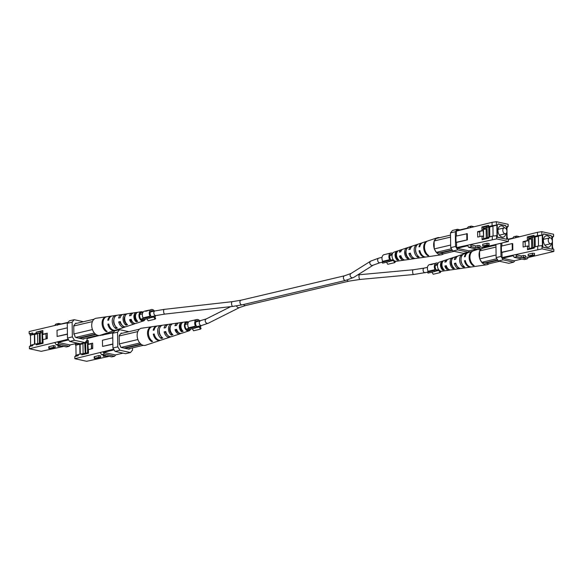 <?xml version="1.0" encoding="UTF-8"?>
<svg xmlns="http://www.w3.org/2000/svg" width="583" height="583" viewBox="0 0 583 583"><rect width="100%" height="100%" fill="white"/><g stroke="black" fill="none" stroke-linecap="round" stroke-linejoin="round"><path stroke-width="0.87" d="M53.468 345.566L48.768 346.79L48.797 348.496L53.49 347.271L53.468 345.566L55.13 345.93L55.152 347.636L50.816 348.656L48.797 348.496M42.872 343.351L42.938 342.724L32.837 344.538L32.852 345.712L29.383 346.535L29.42 348.743L68.247 339.226M29.42 348.743L41.211 351.33L63.809 346.382M57.732 342.061L58.978 344.036L69.173 346.273L66.353 346.936L62.09 346.003L57.899 346.346L60.428 345.639L56.157 344.699L54.911 342.724M54.642 325.54L55.837 324.104L58.657 323.434L57.462 324.877L29.15 331.552L29.186 333.76L32.655 332.944L32.67 334.117L36.139 333.301L36.124 332.128L42.85 331.115M84.448 338.534L83.405 339.168L76.038 337.55L74.974 336.879L74.959 335.852L73.881 334.146L73.749 325.613L75.812 323.135L76.665 323.325M34.834 344.065L34.681 334.365L37.531 333.695M39.972 333.119L42.872 332.434M40.817 343.227L40.825 343.832M34.521 344.138L34.368 334.292L30.469 335.218L30.046 335.123L30.025 333.95L29.186 333.76M30.629 345.384L30.469 335.218M39.797 343.343L39.425 343.263L39.265 332.959L42.872 332.288M40.657 332.813L40.635 331.632M36.124 332.128L42.843 330.539L42.902 334.219L47.238 333.192L47.318 338.606L42.982 339.634L43.04 343.314L36.321 344.896L36.306 343.722M67.686 322.814L57.462 324.877M67.439 334.248L57.119 336.442L67.431 334.008M32.837 344.538L30.207 345.544L30.221 346.338M83.712 338.796L82.75 339.022M67.497 338.038L72.35 336.894L74.507 340.297L85.031 342.607L80.177 343.751L69.647 341.441L67.497 338.038L67.264 323.325L69.326 320.839L74.179 319.695L83.435 321.729M72.35 336.894L72.124 322.18L67.264 323.325M87.056 337.914L87.093 340.122L85.031 342.607M74.507 340.297L69.647 341.441M74.179 319.695L72.124 322.18M57.469 325.227L57.877 324.731L68.094 322.319M77.568 343.176L69.945 344.976L58.154 342.389L57.724 341.711M68.677 339.904L58.154 342.389M61.098 323.973L58.657 323.434M69.173 346.273L70.317 344.888M57.119 336.442L57.017 330.262L67.337 327.828M30.025 333.95L32.655 332.944M43.514 334.351L42.902 334.219M36.139 333.301L39.236 332.966M30.046 335.123L32.67 334.117M58.978 344.036L56.157 344.699M53.49 347.271L55.152 347.636M42.88 333.17L42.049 333.797L42.187 342.906M42.872 332.536L40.212 333.17L40.365 343.278M37.538 333.797L34.689 334.474M38.471 343.482L39.425 343.263M37.691 343.569L37.531 333.367L40.212 333.17M46.05 338.912L45.97 333.775L42.501 334.591L43.033 342.702M42.792 333.192L42.814 334.518M46.363 338.84L45.97 333.775M42.581 340.006L42.989 339.911M126.278 323.463L125.994 323.55A4.504 3.046 76.7 0 1 125.002 316.343M136.837 320.41L136.167 320.599A4.008 2.711 76.7 0 1 134.695 316.89A4.008 2.711 76.7 0 1 136.05 313.8M113.925 319.542A4.999 3.381 76.7 0 0 115.492 326.203M130.767 315.527A4.219 2.857 -103.3 0 1 131.357 314.82M122.058 325.095A4.715 3.192 -103.3 0 1 120.011 322.21L120.462 322.115M133.201 322.625A4.219 2.857 -103.3 0 1 130.592 319.892L131.321 319.732M142.704 312.874A3.775 2.551 76.7 0 0 142.194 312.692A3.775 2.551 76.7 0 0 141.465 312.677A3.775 2.551 76.7 0 0 139.658 316.314A3.775 2.551 76.7 0 0 142.31 320.045A3.775 2.551 76.7 0 0 143.199 320.023A3.775 2.551 76.7 0 0 144.132 319.411M115.645 315.986L115.638 315.454A7.003 4.737 76.7 0 0 112.228 321.233A7.003 4.737 76.7 0 0 115.842 328.55L115.813 326.633M115.638 315.454L117.154 315.235A6.865 4.642 -103.3 0 0 113.838 320.898A6.865 4.642 -103.3 0 0 117.358 328.054L115.842 328.55M125.855 314.776L125.841 313.997A6.078 4.11 76.7 0 0 123.064 318.967A6.078 4.11 76.7 0 0 126.015 325.197L125.994 323.55M125.841 313.997L127.364 313.785A5.939 4.015 -103.3 0 0 124.675 318.631A5.939 4.015 -103.3 0 0 127.531 324.702L126.015 325.197M136.065 313.778L136.043 312.561A5.152 3.483 76.7 0 0 133.901 316.707A5.152 3.483 76.7 0 0 136.189 321.831L136.167 320.599M136.043 312.561L137.566 312.35A5.014 3.389 -103.3 0 0 135.511 316.372A5.014 3.389 -103.3 0 0 137.705 321.328L136.189 321.831M106.084 316.941L106.084 316.824A7.878 5.327 76.7 0 0 106.077 316.831A7.878 5.327 76.7 0 0 102.083 323.354A7.878 5.327 76.7 0 0 106.317 331.676L106.303 330.772M106.084 316.824L96.151 318.26A8.767 5.925 -103.3 0 0 92.58 321.167L92.18 322.166A8.767 5.925 -103.3 0 1 92.58 321.167M106.317 331.676L107.185 331.392A7.798 5.269 -103.3 0 1 103.009 323.157A7.798 5.269 -103.3 0 1 106.951 316.7M145.189 319.156A4.715 3.185 -103.3 0 1 143.52 320.905A4.715 3.185 -103.3 0 1 142.325 320.963A4.715 3.185 -103.3 0 1 139.002 316.234A4.715 3.185 -103.3 0 1 141.363 311.745A4.715 3.185 -103.3 0 1 142.179 311.781A4.715 3.185 -103.3 0 1 143.097 312.16M141.363 311.745L133.638 312.86A5.407 3.658 76.7 0 0 131.139 315.447L129.513 315.782A5.546 3.746 -103.3 0 1 132.101 313.078A5.546 3.746 -103.3 0 1 132.895 313.086M132.101 313.078L123.275 314.354A6.333 4.285 76.7 0 0 120.258 317.706L118.641 318.041A6.471 4.373 -103.3 0 1 121.73 314.572A6.471 4.373 -103.3 0 1 122.532 314.565M121.73 314.572L112.249 315.942A7.324 4.948 76.7 0 0 108.7 320.103L107.775 320.293A7.404 5.007 -103.3 0 1 111.368 316.066A7.404 5.007 -103.3 0 1 111.819 316.03M115.179 330.277A7.404 5.007 -103.3 0 1 114.764 330.444L110.53 331.851A7.798 5.269 -103.3 0 1 109.925 331.997L109.057 332.281A7.878 5.327 76.7 0 0 109.684 332.135L100.174 335.291A8.767 5.925 -103.3 0 1 97.951 335.385A8.767 5.925 -103.3 0 1 92.726 330.277A8.767 5.925 -103.3 0 1 92.289 329.096A8.767 5.925 -103.3 0 1 92.18 322.166M114.764 330.444A7.404 5.007 -103.3 0 1 112.883 330.532A7.404 5.007 -103.3 0 1 107.84 324.177L108.759 323.988A7.324 4.948 76.7 0 0 113.751 330.248A7.324 4.948 76.7 0 0 115.609 330.167L118.99 329.045A7.003 4.737 76.7 0 0 119.369 328.892M125.418 326.801A6.471 4.373 -103.3 0 1 124.704 327.15A6.471 4.373 -103.3 0 1 123.064 327.223A6.471 4.373 -103.3 0 1 118.699 321.925L120.324 321.59A6.333 4.285 76.7 0 0 124.573 326.735A6.333 4.285 76.7 0 0 126.183 326.662L128.93 325.751A6.078 4.11 76.7 0 0 129.098 325.686M135.351 323.492A5.546 3.746 -103.3 0 1 134.637 323.856A5.546 3.746 -103.3 0 1 133.237 323.915A5.546 3.746 -103.3 0 1 129.579 319.666L131.197 319.331A5.407 3.658 76.7 0 0 134.753 323.427A5.407 3.658 76.7 0 0 136.123 323.361L143.52 320.905M135.278 314.558A5.546 3.746 -103.3 0 1 135.635 315.017M124.704 327.15L120.47 328.557A6.865 4.642 -103.3 0 1 120.098 328.652L118.582 329.155A7.003 4.737 76.7 0 0 118.99 329.045M134.637 323.856L130.41 325.256A5.939 4.015 -103.3 0 1 130.271 325.299L128.756 325.802A6.078 4.11 76.7 0 0 128.93 325.751M140.445 321.925L138.929 322.428M109.684 332.135A7.878 5.327 76.7 0 0 110.107 331.967M139.876 314.193L140.321 314.113A3.935 2.66 -103.3 0 1 140.518 314.332M141.611 318.967A3.935 2.66 -103.3 0 1 141.392 319.615M131.824 321.277A4.431 2.995 -103.3 0 1 131.714 321.736M120.586 323.492A4.999 3.381 76.7 0 0 120.55 322.384M92.289 329.096L92.726 330.277M75.404 323.616L94.045 319.222M73.881 333.95L92.296 329.606M92.172 321.656L73.757 326.006M94.38 333.024L75.928 337.382M95.459 334.11L78.545 338.104M95.94 334.482L79.601 338.337L95.94 334.482M82.546 338.978L97.857 335.371M107.84 324.177L108.861 324.403M129.579 319.666L130.592 319.892M118.699 321.925L120.011 322.21M489.101 245.137L489.071 243.432L487.045 243.271L482.709 244.292L482.739 245.997L487.075 244.977L489.101 245.137L484.4 246.361L482.739 245.997M475.808 247.637L479.998 247.287L479.969 245.581L475.779 245.924L470.292 244.722L471.545 246.696L475.808 247.637L475.779 245.924M479.991 246.849L482.928 247.498L508.42 241.479L496.629 238.892L456.635 247.593L457.065 248.271L468.856 250.858L476.471 249.065M479.998 247.287L477.47 248.001L481.733 248.934L482.928 247.498M492.045 222.342L496.359 221.708L496.41 225.089L492.103 225.723L492.045 222.342L456.372 231.116L456.453 236.02M496.359 221.708L508.15 224.295L508.187 226.503L507.348 226.7M467.209 228.201L468.397 226.765L471.217 226.095L473.76 226.656M471.217 226.095L470.022 227.538M506.663 229.804L506.62 227.246L505.548 225.541L498.174 223.923L497.146 225.162L497.335 237.23L506.809 239.307L506.707 232.624M508.42 241.479L508.383 239.27L507.545 239.088L507.523 237.908L507.101 237.82L506.94 227.399L507.363 227.494L507.341 226.313L508.187 226.503M486.994 227.647L483.489 228.478L483.642 238.746L492.263 236.144L496.993 235.605L496.833 225.184L496.41 225.089M496.578 235.51L496.629 238.892M483.154 227.232L483.176 228.405L486.645 227.589L486.623 226.408L483.154 227.232L481.893 226.955L481.952 230.628L477.615 231.655L477.703 237.07L482.039 236.042L482.097 239.722L488.816 238.141L488.794 236.96M493.087 236.02L492.934 226.102L496.833 225.184M486.805 238.002L486.82 238.607M492.103 225.723L488.634 226.547L488.612 225.366L486.623 226.408M488.612 225.366L481.893 226.955M460.002 229.855L457.393 229.287L455.33 231.764L455.563 246.478L457.713 249.881L468.244 252.191L469.475 250.712M456.372 231.116L456.788 230.613L467.253 228.15M456.547 242.441L456.023 242.324L455.928 236.144L467.289 233.703L467.391 239.883L456.547 242.441L456.635 247.593M492.314 239.526L492.263 236.144M455.33 231.764L450.477 232.909L452.539 230.431L457.393 229.287M450.477 232.909L450.71 247.622L455.563 246.478M457.713 249.881L452.86 251.025L463.39 253.335L468.244 252.191M452.86 251.025L450.71 247.622M467.712 245.764L457.065 248.271M471.545 246.696L468.725 247.36L478.913 249.597L481.733 248.934M468.725 247.36L467.479 245.385M456.023 242.324L467.391 239.883M466.764 233.586L466.859 239.766M492.934 226.248L489.436 227.071M482.651 236.181L482.039 236.042M479.197 231.998L477.615 231.655M482.571 230.766L481.952 230.628M488.634 226.547L487.271 227.261M507.363 227.494L506.94 227.654M504.827 227.917A2.981 2.011 -103.3 0 1 506.911 230.81A2.981 2.011 -103.3 0 1 505.556 233.71A2.981 2.011 -103.3 0 1 504.922 233.717A2.981 2.011 -103.3 0 1 502.83 230.817A2.981 2.011 -103.3 0 1 504.186 227.917A2.981 2.011 -103.3 0 1 504.827 227.917M504.543 227.88A5.743 3.884 76.7 0 0 501.883 225.912A5.743 3.884 76.7 0 0 500.651 225.912A5.743 3.884 76.7 0 0 498.028 231.509A5.743 3.884 76.7 0 0 502.058 237.092A5.743 3.884 76.7 0 0 503.289 237.092A5.743 3.884 76.7 0 0 505.891 233.586M479.809 236.574L479.729 231.436L483.198 230.62L483.599 236.1L482.046 236.465M486.273 238.134L486.127 229.024L481.937 229.578M497.977 224.171L497.255 225.337L497.335 237.128M492.934 226.357L486.987 227.326L487.417 237.689M489.815 236.72L489.669 227.122M486.994 227.756L483.496 228.58M497.437 237.106L506.379 239.212M506.707 239.139L506.605 232.836M506.554 229.542L506.518 227.37L505.446 225.665L498.283 224.098M487.84 237.463L487.148 237.624M488.722 226.918L488.875 236.938M482.083 239.117L483.642 238.746L483.934 239.292M483.285 236.035L482.039 236.326M396.178 253.416A3.775 2.551 -103.3 0 1 396.557 253.743M431.486 256.207L430.618 256.331L431.486 256.207A7.878 5.327 -103.3 0 1 431.486 256.207L441.418 254.778A8.767 5.925 76.7 0 0 443.525 253.816M407.16 247.775A5.939 4.015 76.7 0 0 404.617 252.694A5.939 4.015 76.7 0 0 407.473 258.648L408.989 258.437A6.078 4.11 -103.3 0 1 406.045 252.337A6.078 4.11 -103.3 0 1 408.639 247.287A6.078 4.11 -103.3 0 1 408.814 247.236L407.298 247.739A5.939 4.015 76.7 0 0 407.16 247.775L402.933 249.181A5.546 3.746 76.7 0 0 400.783 251.783L399.37 252.162A5.407 3.658 -103.3 0 1 401.454 249.67L394.05 252.126A4.715 3.185 76.7 0 0 392.104 256.811A4.715 3.185 76.7 0 0 395.391 261.257A4.715 3.185 76.7 0 0 396.207 261.286L403.932 260.178A5.407 3.658 -103.3 0 1 402.984 260.142A5.407 3.658 -103.3 0 1 399.435 256.046L400.849 255.667A5.546 3.746 76.7 0 0 404.507 259.916A5.546 3.746 76.7 0 0 405.469 259.952L414.294 258.684A6.333 4.285 -103.3 0 1 413.187 258.641A6.333 4.285 -103.3 0 1 408.931 253.496L410.352 253.117A6.471 4.373 76.7 0 0 414.71 258.415A6.471 4.373 76.7 0 0 415.839 258.458L425.32 257.096A7.324 4.948 -103.3 0 1 424.045 257.045A7.324 4.948 -103.3 0 1 419.053 250.777L419.862 250.559A7.404 5.007 76.7 0 0 424.912 256.914A7.404 5.007 76.7 0 0 426.202 256.972L430.903 256.294M439.713 237.667A8.767 5.925 76.7 0 0 439.618 237.645A8.767 5.925 76.7 0 0 437.396 237.747A8.767 5.925 76.7 0 0 434.517 240.495L436.171 238.505L450.513 235.117M451.439 248.781L436.39 252.33L434.663 249.597A8.767 5.925 76.7 0 0 439.888 254.713A8.767 5.925 76.7 0 0 441.418 254.778M425.75 257.001A7.324 4.948 -103.3 0 1 425.32 257.096M415.038 258.473A6.333 4.285 -103.3 0 1 414.294 258.684M404.675 259.945A5.407 3.658 -103.3 0 1 403.932 260.178M434.116 241.486A8.767 5.925 76.7 0 0 434.226 248.424L434.109 240.983L434.517 240.495M427.47 241.071A7.798 5.269 76.7 0 0 427.04 241.18L422.806 242.586A7.404 5.007 76.7 0 0 419.804 246.675L418.988 246.893A7.324 4.948 -103.3 0 1 421.961 242.871A7.324 4.948 -103.3 0 1 422.391 242.754M418.2 244.146L417.472 244.379A6.865 4.642 76.7 0 0 417.1 244.481L412.866 245.88A6.471 4.373 76.7 0 0 410.286 249.233L408.872 249.611A6.333 4.285 -103.3 0 1 411.387 246.376A6.333 4.285 -103.3 0 1 412.152 246.23M401.454 249.67A5.407 3.658 -103.3 0 1 402.219 249.546M427.04 241.18A7.798 5.269 76.7 0 0 423.717 247.95A7.798 5.269 76.7 0 0 427.878 255.733L428.745 255.609A7.878 5.327 -103.3 0 1 424.533 247.746A7.878 5.327 -103.3 0 1 427.886 240.903L437.396 237.747M417.1 244.481A6.865 4.642 76.7 0 0 414.17 250.318A6.865 4.642 76.7 0 0 417.676 257.198L419.199 256.979A7.003 4.737 -103.3 0 1 415.592 249.969A7.003 4.737 -103.3 0 1 418.579 243.993L421.961 242.871M398.787 259.872A5.152 3.483 -103.3 0 1 396.498 254.749A5.152 3.483 -103.3 0 1 398.641 250.603L397.125 251.105A5.014 3.389 76.7 0 0 395.077 255.128A5.014 3.389 76.7 0 0 397.271 260.084L398.787 259.872M402.591 258.794A4.147 2.806 -103.3 0 1 400.397 256.258L400.98 256.112M411.707 256.199A4.642 3.141 -103.3 0 1 410.199 253.773L410.505 253.692M415.584 249.276A4.926 3.33 76.7 0 0 416.75 254.217M406.22 250.399A4.431 2.995 76.7 0 0 407.444 257.059L407.597 257.037M396.892 252.454A3.935 2.66 76.7 0 0 397.249 258.918L397.795 258.816M434.663 249.597L434.226 248.424M454.135 251.309L443.335 253.86L440.398 253.211L452.444 250.369L440.325 253.226A2.128 1.443 -103.3 0 1 439.334 252.978L452.182 249.947M439.334 252.978L436.39 252.33M434.233 248.926L450.666 245.049M450.542 237.106L434.109 240.983M427.864 254.99L427.878 255.733M417.654 255.587L417.676 257.198M407.298 247.739L407.306 248.183M407.444 257.059L407.473 258.648M397.125 251.105L397.14 251.943M397.249 258.918L397.271 260.084M419.053 250.777L419.957 250.974M408.931 253.496L410.199 253.773M399.435 256.046L400.397 256.258M198.854 321.255A3.323 2.245 76.7 0 0 197.819 320.694A3.323 2.245 76.7 0 0 197.112 320.694A3.323 2.245 76.7 0 0 195.567 323.033A3.323 2.245 76.7 0 0 196.682 326.407L195.356 328.003L188.418 329.643L187.813 328.681L194.751 327.041L195.356 328.003M192.303 328.725L193.6 330.78L200.537 329.14L201.12 328.44L200.37 327.252A4.533 3.068 76.7 0 0 200.96 325.649M199.867 321.014A4.533 3.068 76.7 0 0 197.805 319.52A4.533 3.068 76.7 0 0 196.828 319.52A4.533 3.068 76.7 0 0 195.465 326.181L194.751 327.041M191.865 320.694L189.898 321.153A4.533 3.068 76.7 0 0 188.528 327.814L195.465 326.181M194.168 320.329L195.487 320.067M191.654 320.745L194.569 320.052M188.528 327.814L187.813 328.681M200.537 329.14L199.146 326.946A3.323 2.245 76.7 0 0 199.947 325.89M195.531 327.799L199.146 326.946M153.424 311.293A3.323 2.245 76.7 0 0 152.389 310.732A3.323 2.245 76.7 0 0 151.682 310.732A3.323 2.245 76.7 0 0 150.137 313.064A3.323 2.245 76.7 0 0 151.259 316.438L149.926 318.041L142.988 319.681L142.383 318.712L149.321 317.079L149.926 318.041M146.872 318.763L148.169 320.81L155.107 319.178L155.69 318.478L154.94 317.29A4.533 3.068 76.7 0 0 155.53 315.687M154.437 311.052A4.533 3.068 76.7 0 0 152.374 309.551A4.533 3.068 76.7 0 0 151.405 309.551A4.533 3.068 76.7 0 0 150.035 316.212L149.321 317.079M151.405 309.551L145.663 311.3A4.533 3.068 -103.3 0 1 146.77 310.644L144.467 311.191A4.533 3.068 76.7 0 0 143.097 317.852L150.035 316.212M143.097 317.852L142.383 318.712M155.107 319.178L153.715 316.977A3.323 2.245 76.7 0 0 154.517 315.92M150.101 317.83L153.715 316.977M148.971 310.156L146.996 310.987M146.442 311.118L146.989 310.746M148.942 310.134L147.164 310.557A4.533 3.068 76.7 0 0 146.435 310.877M437.68 264.23A3.323 2.245 76.7 0 0 437.439 264.157A3.323 2.245 76.7 0 0 436.733 264.165A3.323 2.245 76.7 0 0 435.188 266.497A3.323 2.245 76.7 0 0 436.31 269.871L434.976 271.474L428.039 273.106L427.434 272.144L434.371 270.505L434.976 271.474M438.11 263.239A4.533 3.068 76.7 0 0 437.425 262.984A4.533 3.068 76.7 0 0 436.456 262.984A4.533 3.068 76.7 0 0 435.086 269.645L434.371 270.505M436.456 262.984L430.713 264.733A4.533 3.068 -103.3 0 1 431.821 264.077L429.518 264.624A4.533 3.068 76.7 0 0 428.148 271.277L435.086 269.645M428.148 271.277L427.434 272.144M431.923 272.195L433.22 274.243L440.158 272.604L440.741 271.904L440.158 270.978M440.158 272.604L438.766 270.41A3.323 2.245 76.7 0 0 439.072 270.148M435.151 271.263L438.766 270.41M434.022 263.582L432.047 264.42M431.493 264.551L432.039 264.179M433.992 263.567L432.214 263.982A4.533 3.068 76.7 0 0 431.486 264.31M392.25 254.261A3.323 2.245 76.7 0 0 392.016 254.195A3.323 2.245 76.7 0 0 391.302 254.195A3.323 2.245 76.7 0 0 389.757 256.527A3.323 2.245 76.7 0 0 390.88 259.901L389.546 261.505L382.608 263.144L382.003 262.182L388.941 260.543L389.546 261.505M392.68 253.27A4.533 3.068 76.7 0 0 391.995 253.015A4.533 3.068 76.7 0 0 391.025 253.022A4.533 3.068 76.7 0 0 389.655 259.675L388.941 260.543M386.055 254.195L384.088 254.654A4.533 3.068 76.7 0 0 382.718 261.315L389.655 259.675M388.358 253.831L389.677 253.561M385.844 254.239L388.759 253.554M382.718 261.315L382.003 262.182M386.493 262.226L387.79 264.281L394.727 262.642L395.31 261.942L394.727 261.016M394.727 262.642L393.336 260.448A3.323 2.245 76.7 0 0 393.642 260.186M389.721 261.301L393.336 260.448M98.899 355.528L94.198 356.752L94.227 358.458L98.921 357.241L98.899 355.528L100.56 355.892L100.582 357.605L96.246 358.625L94.227 358.458M88.303 353.32L88.368 352.693L78.268 354.5L78.282 355.681L74.813 356.497L74.85 358.705L113.678 349.188M74.85 358.705L86.641 361.292L109.24 356.344M103.162 352.03L104.408 353.998L114.603 356.235L111.783 356.905L107.52 355.965L103.329 356.315L105.858 355.601L101.588 354.668L100.342 352.693M87.071 338.57L100.283 335.254M129.878 348.496L129.878 348.925L128.836 349.137L121.468 347.519L120.404 346.849L120.389 345.814L119.311 344.116L119.18 335.582L121.242 333.097L122.095 333.287M80.265 354.034L80.111 344.327L82.961 343.657M85.402 343.081L88.303 342.396M86.248 353.196L86.255 353.801M79.951 354.107L79.798 344.262L75.899 345.18L74.937 343.795M76.06 355.346L75.899 345.18M84.703 342.928L88.295 342.257M86.087 342.775L86.065 341.602L88.281 341.077M86.415 340.946L88.273 340.508L88.332 344.181L92.668 343.161L92.748 348.576L88.412 349.596L88.47 353.276L81.751 354.865L81.737 353.684M113.117 332.784L100.072 335.502M75.477 345.092L78.1 344.087L78.086 343.292M78.1 344.087L79.835 343.679M112.869 344.21L102.55 346.411L112.862 343.977M78.268 354.5L75.637 355.506L75.652 356.3M129.142 348.765L128.18 348.991M112.927 348L117.781 346.856L119.938 350.259L130.461 352.569L125.607 353.713L115.077 351.411L112.927 348L112.694 333.287L114.756 330.809L119.61 329.665L128.865 331.691M117.781 346.856L117.555 332.142L112.694 333.287M132.487 347.883L132.523 350.091L130.461 352.569M119.938 350.259L115.077 351.411M119.61 329.665L117.555 332.142M102.899 335.196L103.308 334.7L113.525 332.288M122.998 353.145L115.376 354.938L103.585 352.358L103.155 351.673M114.108 349.873L103.585 352.358M106.529 333.935L105.151 333.636M103.41 334.212L102.892 334.839M114.603 356.235L115.747 354.85M102.55 346.411L102.448 340.232L112.767 337.797M75.455 343.912L77.073 343.292M88.944 344.32L88.332 344.181M82.786 343.132L85.643 343.132L85.796 353.247M104.408 353.998L101.588 354.668M98.921 357.241L100.582 357.605M88.31 343.132L87.479 343.766L87.618 352.868M88.303 342.505L85.643 343.132M82.968 343.766L80.119 344.436M85.22 353.305L84.695 342.928L82.961 343.336L83.121 353.531M83.901 353.451L84.856 353.225M91.48 348.874L91.393 343.737L87.931 344.56L88.463 352.671M88.222 343.154L88.244 344.487M91.793 348.802L91.393 343.737M88.011 349.975L88.419 349.88M171.708 333.432L171.424 333.512A4.504 3.046 76.7 0 1 170.433 326.305M182.268 330.372L181.597 330.561A4.008 2.711 76.7 0 1 180.125 326.859A4.008 2.711 76.7 0 1 181.481 323.762L181.473 322.523A5.152 3.483 76.7 0 0 179.331 326.677A5.152 3.483 76.7 0 0 181.619 331.793L181.597 330.561M159.348 329.504A4.999 3.381 76.7 0 0 160.923 336.165M176.197 325.489A4.219 2.857 -103.3 0 1 176.787 324.789M167.481 335.057A4.715 3.192 -103.3 0 1 165.441 332.179L165.893 332.077M178.631 332.594A4.219 2.857 -103.3 0 1 176.015 329.854L176.751 329.694M188.134 322.836A3.775 2.551 76.7 0 0 187.624 322.654A3.775 2.551 76.7 0 0 186.895 322.639A3.775 2.551 76.7 0 0 185.088 326.283A3.775 2.551 76.7 0 0 187.741 330.014A3.775 2.551 76.7 0 0 188.63 329.993A3.775 2.551 76.7 0 0 189.562 329.373M161.076 325.955L161.068 325.416A7.003 4.737 76.7 0 0 157.658 331.195A7.003 4.737 76.7 0 0 161.272 338.519L161.243 336.595M161.068 325.416L162.584 325.205A6.865 4.642 -103.3 0 0 159.268 330.86A6.865 4.642 -103.3 0 0 162.788 338.016L161.272 338.519M171.285 324.738L171.271 323.966A6.078 4.11 76.7 0 0 168.494 328.936A6.078 4.11 76.7 0 0 171.446 335.167L171.424 333.512M171.271 323.966L172.787 323.747A5.939 4.015 -103.3 0 0 170.105 328.601A5.939 4.015 -103.3 0 0 172.962 334.664L171.446 335.167M181.473 322.523L182.996 322.312A5.014 3.389 -103.3 0 0 180.941 326.334A5.014 3.389 -103.3 0 0 183.135 331.29L181.619 331.793M151.514 326.91L151.514 326.793A7.878 5.327 76.7 0 0 151.507 326.793A7.878 5.327 76.7 0 0 147.514 333.323A7.878 5.327 76.7 0 0 151.748 341.645L151.733 340.734M151.514 326.793L141.582 328.222A8.767 5.925 -103.3 0 0 138.011 331.137L137.61 332.128A8.767 5.925 -103.3 0 1 138.011 331.137M151.748 341.645L152.615 341.361A7.798 5.269 -103.3 0 1 148.439 333.119A7.798 5.269 -103.3 0 1 152.382 326.669M190.619 329.125A4.715 3.185 -103.3 0 1 188.95 330.874A4.715 3.185 -103.3 0 1 187.755 330.925A4.715 3.185 -103.3 0 1 184.432 326.203A4.715 3.185 -103.3 0 1 186.793 321.714A4.715 3.185 -103.3 0 1 187.609 321.743A4.715 3.185 -103.3 0 1 188.528 322.122M186.793 321.714L179.068 322.822A5.407 3.658 76.7 0 0 176.569 325.416L174.944 325.751A5.546 3.746 -103.3 0 1 177.531 323.048A5.546 3.746 -103.3 0 1 178.325 323.055M177.531 323.048L168.706 324.316A6.333 4.285 76.7 0 0 165.689 327.668L164.071 328.003A6.471 4.373 -103.3 0 1 167.161 324.542A6.471 4.373 -103.3 0 1 167.962 324.527M167.161 324.542L157.68 325.904A7.324 4.948 76.7 0 0 154.131 330.065L153.205 330.262A7.404 5.007 -103.3 0 1 156.798 326.028A7.404 5.007 -103.3 0 1 157.25 325.999M160.609 340.246A7.404 5.007 -103.3 0 1 160.194 340.414L155.96 341.82A7.798 5.269 -103.3 0 1 155.355 341.959L154.488 342.243A7.878 5.327 76.7 0 0 155.114 342.097L145.604 345.253A8.767 5.925 -103.3 0 1 143.382 345.355A8.767 5.925 -103.3 0 1 138.149 340.239A8.767 5.925 -103.3 0 1 137.719 339.066A8.767 5.925 -103.3 0 1 137.61 332.128M160.194 340.414A7.404 5.007 -103.3 0 1 158.314 340.501A7.404 5.007 -103.3 0 1 153.271 334.146L154.189 333.95A7.324 4.948 76.7 0 0 159.181 340.217A7.324 4.948 76.7 0 0 161.039 340.129L164.421 339.007A7.003 4.737 76.7 0 0 164.8 338.854M170.848 336.77A6.471 4.373 -103.3 0 1 170.134 337.12A6.471 4.373 -103.3 0 1 168.487 337.193A6.471 4.373 -103.3 0 1 164.129 331.887L165.747 331.552A6.333 4.285 76.7 0 0 170.003 336.697A6.333 4.285 76.7 0 0 171.613 336.624L174.361 335.713A6.078 4.11 76.7 0 0 174.528 335.655M180.781 333.454A5.546 3.746 -103.3 0 1 180.067 333.819A5.546 3.746 -103.3 0 1 178.668 333.884A5.546 3.746 -103.3 0 1 175.009 329.635L176.627 329.3A5.407 3.658 76.7 0 0 180.183 333.389A5.407 3.658 76.7 0 0 181.546 333.33L188.95 330.874M180.708 324.527A5.546 3.746 -103.3 0 1 181.065 324.986M170.134 337.12L165.9 338.519A6.865 4.642 -103.3 0 1 165.528 338.621L164.012 339.117A7.003 4.737 76.7 0 0 164.421 339.007M180.067 333.819L175.84 335.225A5.939 4.015 -103.3 0 1 175.702 335.261L174.186 335.764A6.078 4.11 76.7 0 0 174.361 335.713M185.875 331.895L184.359 332.397M155.114 342.097A7.878 5.327 76.7 0 0 155.53 341.93M185.307 324.163L185.751 324.082A3.935 2.66 -103.3 0 1 185.948 324.301M187.041 328.936A3.935 2.66 -103.3 0 1 186.822 329.584M177.254 331.246A4.431 2.995 -103.3 0 1 177.145 331.705M166.017 333.461A4.999 3.381 76.7 0 0 165.98 332.346M137.719 339.066L138.149 340.239M120.834 333.585L139.475 329.184M119.311 343.912L137.726 339.568M137.603 331.625L119.187 335.968M139.811 342.993L121.359 347.344M140.889 344.079L123.975 348.066M141.37 344.444L125.024 348.299L141.37 344.444M127.976 348.947L143.287 345.333M153.271 334.146L154.291 334.365M175.009 329.635L176.015 329.854M164.129 331.887L165.441 332.179M534.531 255.106L534.502 253.394L532.476 253.233L528.14 254.254L528.169 255.966L532.505 254.939L534.531 255.106L529.83 256.331L528.169 255.966M521.238 257.599L525.429 257.249L525.4 255.543L521.209 255.893L515.722 254.691L516.968 256.666L521.238 257.599L521.209 255.893M525.421 256.819L528.358 257.46L553.85 251.448L542.059 248.861L502.058 257.555L502.495 258.24L514.286 260.827L521.902 259.027M525.429 257.249L522.9 257.963L527.163 258.896L528.358 257.46M537.475 232.304L541.789 231.67L541.84 235.058L537.533 235.692L537.475 232.304L508.391 239.526M541.789 231.67L553.58 234.257L553.617 236.465L552.779 236.662M512.632 238.17L513.827 236.727L516.647 236.064L519.191 236.618M516.647 236.064L515.452 237.5M552.094 239.766L552.05 237.208L550.979 235.51L543.604 233.892L542.576 235.131L542.766 247.199L552.239 249.276L552.137 242.586M553.85 251.448L553.814 249.24L552.976 249.05L552.954 247.877L552.531 247.782L552.371 237.368L552.793 237.456L552.771 236.283L553.617 236.465M532.417 237.616L528.919 238.44L529.072 248.715L537.694 246.106L542.423 245.567L542.263 235.153L541.84 235.058M542.008 245.472L542.059 248.861M528.584 237.194L528.606 238.374L532.075 237.551L532.053 236.377L528.584 237.194L527.323 236.917L527.382 240.597L523.046 241.617L523.133 247.032L527.469 246.011L527.528 249.692L534.247 248.103L534.225 246.93M538.517 245.99L538.364 236.071L542.263 235.153M532.235 247.972L532.25 248.577M537.533 235.692L534.064 236.509L534.043 235.335L532.053 236.377M534.043 235.335L527.323 236.917M500.79 243.279L500.994 256.447L503.144 259.85L513.674 262.161L514.906 260.681M501.832 243.031L501.883 245.99M501.978 252.41L501.453 252.293L501.358 246.113L512.195 243.556L512.719 243.672L512.821 249.852L501.978 252.41L502.058 257.555M537.745 249.495L537.694 246.106M495.929 244.43L496.14 257.591L500.994 256.447M503.144 259.85L498.29 260.995L508.821 263.305L513.674 262.161M498.29 260.995L496.14 257.591M508.063 239.205L512.683 238.112M513.142 255.726L502.495 258.24M516.968 256.666L514.155 257.329L524.343 259.566L527.163 258.896M514.155 257.329L512.909 255.354M501.453 252.293L512.821 249.852M512.195 243.556L512.289 249.735M538.364 236.217L534.866 237.041M528.081 246.143L527.469 246.011M524.627 241.967L523.046 241.617M527.994 240.728L527.382 240.597M534.064 236.509L532.702 237.223M552.793 237.456L552.371 237.616M550.257 237.886A2.981 2.011 -103.3 0 1 552.341 240.779A2.981 2.011 -103.3 0 1 550.986 243.679A2.981 2.011 -103.3 0 1 550.345 243.679A2.981 2.011 -103.3 0 1 548.26 240.786A2.981 2.011 -103.3 0 1 549.616 237.886A2.981 2.011 -103.3 0 1 550.257 237.886M549.973 237.849A5.743 3.884 76.7 0 0 547.313 235.875A5.743 3.884 76.7 0 0 546.082 235.875A5.743 3.884 76.7 0 0 543.458 241.471A5.743 3.884 76.7 0 0 547.488 247.061A5.743 3.884 76.7 0 0 548.72 247.054A5.743 3.884 76.7 0 0 551.321 243.556M525.239 246.536L525.159 241.398L528.628 240.582L529.029 246.07L527.477 246.434M531.703 248.096L531.558 238.986L527.367 239.547M543.407 234.133L542.686 235.299L542.766 247.097M538.364 236.319L532.417 237.296L532.847 247.651M535.245 246.682L535.099 237.092M532.425 237.726L528.927 238.549M542.868 247.075L551.81 249.181M552.137 249.101L552.035 242.805M551.984 239.511L551.948 237.332L550.877 235.634L543.713 234.06M533.27 247.425L532.578 247.593M534.152 236.88L534.305 246.908M527.513 249.079L529.072 248.715L529.364 249.254M528.715 245.997L527.469 246.288M441.608 263.385A3.775 2.551 -103.3 0 1 441.987 263.705M476.916 266.176L476.049 266.3L476.916 266.176A7.878 5.327 -103.3 0 1 476.916 266.176L486.849 264.74A8.767 5.925 76.7 0 0 488.955 263.778M452.59 257.744A5.939 4.015 76.7 0 0 450.047 262.656A5.939 4.015 76.7 0 0 452.904 268.617L454.419 268.399A6.078 4.11 -103.3 0 1 451.468 262.306A6.078 4.11 -103.3 0 1 454.07 257.249A6.078 4.11 -103.3 0 1 454.244 257.198L452.729 257.701A5.939 4.015 76.7 0 0 452.59 257.744L448.363 259.144A5.546 3.746 76.7 0 0 446.214 261.752L444.8 262.131A5.407 3.658 -103.3 0 1 446.877 259.639L439.48 262.095A4.715 3.185 76.7 0 0 437.534 266.774A4.715 3.185 76.7 0 0 440.821 271.219A4.715 3.185 76.7 0 0 441.637 271.255L449.362 270.14A5.407 3.658 -103.3 0 1 448.414 270.104A5.407 3.658 -103.3 0 1 444.865 266.016L446.279 265.637A5.546 3.746 76.7 0 0 449.938 269.878A5.546 3.746 76.7 0 0 450.899 269.922L459.725 268.646A6.333 4.285 -103.3 0 1 458.617 268.603A6.333 4.285 -103.3 0 1 454.361 263.458L455.775 263.079A6.471 4.373 76.7 0 0 460.14 268.384A6.471 4.373 76.7 0 0 461.27 268.428L470.751 267.058A7.324 4.948 -103.3 0 1 469.468 267.007A7.324 4.948 -103.3 0 1 464.483 260.747L465.292 260.528A7.404 5.007 76.7 0 0 470.343 266.883A7.404 5.007 76.7 0 0 471.632 266.934L476.333 266.256M485.143 247.629A8.767 5.925 76.7 0 0 485.049 247.615A8.767 5.925 76.7 0 0 482.826 247.709A8.767 5.925 76.7 0 0 482.717 247.753L482.826 247.709M496.869 258.75L481.82 262.299L480.093 259.566A8.767 5.925 76.7 0 0 485.318 264.682A8.767 5.925 76.7 0 0 486.849 264.74M471.181 266.97A7.324 4.948 -103.3 0 1 470.751 267.058M460.468 268.435A6.333 4.285 -103.3 0 1 459.725 268.646M450.105 269.914A5.407 3.658 -103.3 0 1 449.362 270.14M479.547 251.455A8.767 5.925 76.7 0 0 479.656 258.386L479.539 250.945L481.084 249.087M480.771 249.16A8.767 5.925 76.7 0 0 479.947 250.457M472.893 251.033A7.798 5.269 76.7 0 0 472.47 251.149L468.236 252.556A7.404 5.007 76.7 0 0 465.227 256.644L464.418 256.863A7.324 4.948 -103.3 0 1 467.391 252.833A7.324 4.948 -103.3 0 1 467.821 252.723M463.631 254.108L462.902 254.348A6.865 4.642 76.7 0 0 462.53 254.443L458.296 255.85A6.471 4.373 76.7 0 0 455.717 259.195L454.303 259.573A6.333 4.285 -103.3 0 1 456.817 256.338A6.333 4.285 -103.3 0 1 457.582 256.199M446.877 259.639A5.407 3.658 -103.3 0 1 447.649 259.508M472.47 251.149A7.798 5.269 76.7 0 0 469.147 257.912A7.798 5.269 76.7 0 0 473.309 265.695L474.176 265.571A7.878 5.327 -103.3 0 1 469.956 257.715A7.878 5.327 -103.3 0 1 473.316 250.865L477.849 249.364M462.53 254.443A6.865 4.642 76.7 0 0 459.601 260.288A6.865 4.642 76.7 0 0 463.106 267.16L464.622 266.948A7.003 4.737 -103.3 0 1 461.022 259.931A7.003 4.737 -103.3 0 1 464.01 253.955L467.391 252.833M444.217 269.842A5.152 3.483 -103.3 0 1 441.929 264.718A5.152 3.483 -103.3 0 1 444.071 260.572L442.555 261.075A5.014 3.389 76.7 0 0 440.508 265.097A5.014 3.389 76.7 0 0 442.701 270.053L444.217 269.842M448.021 268.763A4.147 2.806 -103.3 0 1 445.827 266.227L446.41 266.081M457.138 266.161A4.642 3.141 -103.3 0 1 455.629 263.735L455.935 263.662M461.015 259.238A4.926 3.33 76.7 0 0 462.181 264.179M451.65 260.368A4.431 2.995 76.7 0 0 452.874 267.029L453.027 266.999M442.322 262.416A3.935 2.66 76.7 0 0 442.679 268.887L443.226 268.785M480.093 259.566L479.656 258.386M499.565 261.271L488.765 263.822L485.821 263.181L497.875 260.331L485.748 263.195A2.128 1.443 -103.3 0 1 484.765 262.948L497.605 259.916M484.765 262.948L481.82 262.299M479.663 258.896L496.097 255.019M495.973 247.068L479.539 250.945M482.243 248.314L495.944 245.086M473.294 264.952L473.309 265.695M463.077 265.549L463.106 267.16M452.729 257.701L452.736 258.152M452.874 267.029L452.904 268.617M442.555 261.075L442.57 261.913M442.679 268.887L442.701 270.053M464.483 260.747L465.387 260.944M454.361 263.458L455.629 263.735M444.865 266.016L445.827 266.227M347.125 280.044A2.383 1.611 76.7 0 0 348.918 281.152L245.428 305.572A2.383 1.611 -103.3 0 1 243.643 304.479M245.428 305.572L239.628 307.496A2.383 2.099 -116.7 0 1 236.523 305.907M239.628 307.496L208.299 323.222A2.383 2.099 -116.7 0 1 206.163 318.974L195.801 321.976M208.299 323.222L201.456 325.533A2.383 1.611 -103.3 0 1 199.248 322.851A2.383 1.611 -103.3 0 1 200.363 320.898M357.707 274.899L359.522 274.717A2.383 0.736 84.7 0 0 358.975 276.582A2.383 0.736 84.7 0 0 359.951 279.454L413.602 274.527L427.47 272.21M359.522 274.717L413.165 269.783A2.383 0.736 84.7 0 0 412.618 271.656A2.383 0.736 84.7 0 0 413.602 274.527M413.165 269.783L424.198 268.085A2.383 1.611 76.7 0 0 423.09 270.038A2.383 1.611 76.7 0 0 425.291 272.72M150.997 316.751L156.025 315.563A2.383 1.611 76.7 0 1 153.817 312.889A2.383 1.611 76.7 0 1 154.932 310.936L164.275 309.369L232.231 301.673A2.383 0.911 83.5 0 0 231.553 303.561A2.383 0.911 83.5 0 0 232.763 306.403L242.113 304.843A2.383 1.611 76.7 0 1 239.912 302.162A2.383 1.611 76.7 0 1 241.019 300.209L344.509 275.795A2.383 1.611 -103.3 0 0 343.394 277.748A2.383 1.611 -103.3 0 0 345.602 280.423L242.113 304.843M164.275 309.369A2.383 0.911 83.5 0 0 163.604 311.249A2.383 0.911 83.5 0 0 164.814 314.099L232.763 306.403M382.04 257.351L378.768 258.123A2.383 1.611 -103.3 0 0 377.66 260.076A2.383 1.611 -103.3 0 0 379.861 262.758L373.309 265.105L353.597 277.479A2.383 2.172 -122.1 0 1 350.099 275.307A2.383 2.172 -122.1 0 1 351.068 273.449L344.509 275.795M373.309 265.105A2.383 2.172 -122.1 0 1 369.811 262.933A2.383 2.172 -122.1 0 1 370.773 261.075L378.768 258.123M49.154 348.291L49.132 346.586M58.256 346.149L58.242 345.158M487.075 244.977L487.045 243.271M477.973 247.119L477.951 245.414M94.584 358.261L94.563 356.556M103.687 356.111L103.672 355.12M532.505 254.939L532.476 253.233M523.403 257.088L523.381 255.383M230.737 306.636L206.163 318.974M187.85 323.849L185.205 324.476M180.985 325.474L180.242 325.642M170.119 328.032L169.66 328.142M424.198 268.085L427.47 267.313M435.421 265.44L437.52 264.944M441.389 264.033L441.965 263.895M436.048 270.184L438.613 269.579M442.482 268.668L443.058 268.53M446.644 267.684L447.103 267.575M348.918 281.152L359.951 279.454M201.456 325.533L196.427 326.72M187.85 328.739L186.298 329.111M182.078 330.102L181.335 330.277M177.451 331.195L176.831 331.341M171.213 332.667L170.753 332.776M142.42 318.777L140.867 319.141M136.648 320.14L135.912 320.315M132.02 321.233L131.401 321.379M125.782 322.705L125.323 322.807M379.861 262.758L382.04 262.241M390.617 260.215L393.182 259.61M397.052 258.699L397.628 258.568M401.213 257.715L401.672 257.613M389.991 255.478L392.089 254.982M395.959 254.064L396.535 253.933M351.068 273.449L370.773 261.075M353.597 277.479L345.602 280.423M154.932 310.936L150.37 312.007M142.42 313.887L139.774 314.507M135.555 315.505L134.819 315.68M124.689 318.07L124.23 318.18M156.025 315.563L164.814 314.099M232.231 301.673L241.019 300.209M57.899 346.346L57.877 345.078M111.368 316.066L106.667 316.744M505.556 233.71L499.42 235.16M504.186 227.917L498.057 229.367M408.639 247.287L411.387 246.376M194.992 319.95L196.828 319.52M389.182 253.452L391.025 253.022M103.329 356.315L103.308 355.04M156.798 326.028L152.097 326.706M550.986 243.679L544.85 245.13M549.616 237.886L543.48 239.329M454.07 257.249L456.817 256.338"/></g></svg>
